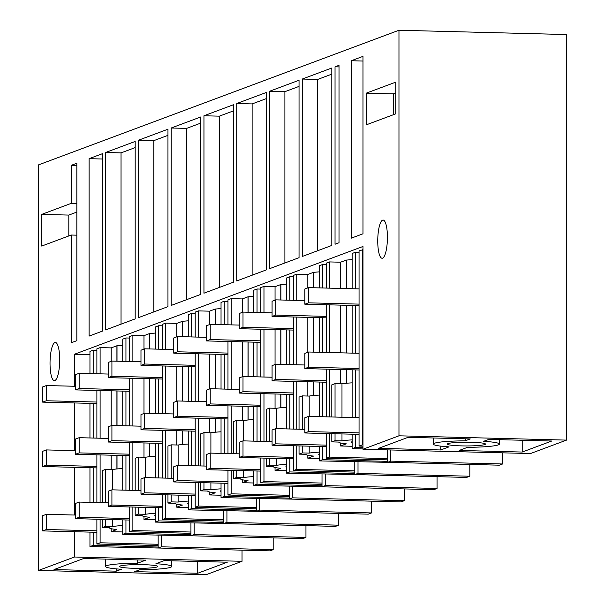 <?xml version="1.0" encoding="UTF-8"?>
<svg xmlns="http://www.w3.org/2000/svg" width="605" height="605" viewBox="0 0 605 605"><rect width="100%" height="100%" fill="white"/><g stroke="black" fill="none" stroke-linecap="round" stroke-linejoin="round"><path stroke-width="0.91" d="M242.03 550.474L242.03 561.304L74.483 557.016L38.486 570.462L38.486 164.893L398.967 30.25L566.514 34.538L566.514 440.107L530.517 453.546L362.97 449.258L362.97 246.477L74.483 354.235L74.483 386.262M242.03 561.304L206.033 574.75L38.486 570.462M54.026 569.57L83.573 558.536L145.79 560.132L137.441 563.247A33.177 3.244 180 0 0 105.603 566.492A33.177 3.244 180 0 0 121.363 569.252L116.243 571.165L54.026 569.57M197.729 573.253L227.276 562.211L164.265 560.601L155.916 563.724A33.177 3.244 180 0 1 171.676 566.484A33.177 3.244 180 0 1 139.846 569.721L134.718 571.634L197.729 573.253L197.729 561.455M120.161 566.015A19.103 1.868 180 0 0 119.54 566.484A19.103 1.868 180 0 0 136.201 568.337A19.103 1.868 180 0 0 157.118 566.961A19.103 1.868 180 0 0 157.746 566.484A19.103 1.868 180 0 0 141.078 564.631A19.103 1.868 180 0 0 120.161 566.015M74.483 402.953L74.483 450.642M74.483 467.332L74.483 515.029M74.483 531.719L74.483 557.016M566.514 440.107L398.967 435.812L362.97 449.258M398.967 435.812L398.967 30.25M89.094 158.669L89.094 336.1L102.411 331.124L102.411 153.693L89.094 158.669L102.411 159.009M71.254 203.348L41.707 214.389L41.707 246.069L71.254 235.035L71.254 342.763L76.835 340.683L76.835 163.244L71.254 165.331L71.254 203.348L76.835 203.492M51.962 347.436A19.103 4.817 -88.5 0 0 50.207 368.392A19.103 4.817 -88.5 0 0 54.382 380.651A19.103 4.817 -88.5 0 0 54.866 380.568A19.103 4.817 -88.5 0 0 59.698 360.716A19.103 4.817 -88.5 0 0 55.358 342.46A19.103 4.817 -88.5 0 0 54.866 342.543A19.103 4.817 -88.5 0 0 51.962 347.436M269.497 91.287L269.497 268.718L299.044 257.685L299.044 80.246L269.497 91.287L284.894 91.68L299.044 86.394M138.409 140.247L138.409 317.678L167.956 306.644L167.956 129.213L138.409 140.247L153.806 140.64L167.956 135.354M105.641 152.483L105.641 329.922L135.187 318.888L135.187 141.449L105.641 152.483L121.038 152.883L135.187 147.597M203.953 115.767L233.5 104.725L233.5 282.164L203.953 293.198L203.953 115.767L219.35 116.16L233.5 110.874M171.185 128.003L171.185 305.442L200.731 294.401L200.731 116.969L171.185 128.003L186.582 128.396L200.731 123.118M302.266 79.043L302.266 256.475L331.812 245.441L331.812 68.01L302.266 79.043L317.67 79.437L331.812 74.15M236.721 103.523L266.268 92.489L266.268 269.921L236.721 280.962L236.721 103.523L252.126 103.916L266.268 98.638M335.041 66.8L335.041 244.238L339.004 242.756L339.004 65.317L335.041 66.8L339.004 66.905M351.263 60.742L351.263 238.173L362.97 233.802L362.97 56.371L351.263 60.742L362.97 61.044M382.587 258.161A19.103 4.817 -88.5 0 0 387.419 238.309A19.103 4.817 -88.5 0 0 383.071 220.054A19.103 4.817 -88.5 0 0 382.587 220.144A19.103 4.817 -88.5 0 0 379.683 225.03A19.103 4.817 -88.5 0 0 377.921 245.985A19.103 4.817 -88.5 0 0 382.095 258.252A19.103 4.817 -88.5 0 0 382.587 258.161M366.199 93.185L395.746 82.151L395.746 113.838L366.199 124.872L366.199 93.185L393.303 93.881L395.746 92.966M502.589 452.835L502.589 463.982L499.359 465.185L387.563 462.326L387.563 449.886M469.813 464.753L469.813 476.226L466.591 477.428L354.787 474.562L354.787 461.804M437.044 476.99L437.044 488.462L433.815 489.672L322.019 486.806L322.019 474.048M404.269 489.233L404.269 500.706L401.047 501.908L289.243 499.049L289.243 486.284M371.5 501.469L371.5 512.942L368.279 514.152L256.475 511.286L256.475 498.528M338.732 513.713L338.732 525.185L335.503 526.388L223.706 523.529L223.706 510.764M305.956 525.957L305.956 537.429L302.734 538.631L190.93 535.765L190.93 523.007M273.188 538.193L273.188 549.665L269.959 550.868L158.162 548.009L158.162 535.251M89.948 354.628L74.483 354.235M137.441 559.912L137.441 563.247M116.243 571.165L116.243 568.866M352.125 288.736L352.125 253.48L355.347 252.277L359.06 252.368M362.282 249.684L362.282 444.864L359.06 446.067L359.06 250.886L362.97 249.699M89.948 373.58L89.948 351.407L93.178 350.197L96.883 350.295M96.883 373.754L96.883 348.813L100.112 347.61L111.199 347.89L116.916 345.757A25.478 2.488 180 0 0 117.015 345.765L122.724 345.289M122.724 361.336L122.724 339.163L125.946 337.961L129.659 338.051M129.659 361.518L129.659 336.577L132.881 335.367L143.975 335.654L149.692 333.514A25.478 2.488 180 0 0 149.783 333.529L155.493 333.052M155.493 349.1L155.493 326.919L158.722 325.717L162.427 325.815M162.427 349.274L162.427 324.333L165.657 323.13L176.743 323.41L182.46 321.278A25.47 2.488 180 0 0 182.559 321.285L188.268 320.809M188.268 336.856L188.268 314.683L191.49 313.481L195.203 313.571M195.203 337.03L195.203 312.089L198.425 310.887L209.512 311.174L215.236 309.034A25.47 2.488 180 0 0 215.327 309.042L221.037 308.573M221.037 324.613L221.037 302.44L224.266 301.237L227.972 301.335M227.972 324.794L227.972 299.853L231.201 298.643L242.287 298.93L248.005 296.798A25.47 2.488 180 0 0 248.095 296.805L253.813 296.329M253.813 312.377L253.813 290.203L257.034 288.993L260.747 289.092M260.747 312.551L260.747 287.609L263.969 286.407L275.056 286.687L280.773 284.554A25.47 2.488 180 0 0 280.871 284.562L286.581 284.085M286.581 300.133L286.581 277.96L289.81 276.757L293.516 276.848M293.516 300.314L293.516 275.373L296.745 274.163L307.832 274.451L313.549 272.31A25.47 2.488 180 0 0 313.64 272.326L319.349 271.849M319.349 287.897L319.349 265.724L322.578 264.514L326.284 264.612M326.284 288.071L326.284 263.13L329.513 261.927L340.6 262.207L346.317 260.074A25.47 2.488 180 0 0 346.415 260.082L352.125 259.605M522.221 452.048L459.21 450.438L467.559 447.314A33.177 3.244 180 0 0 499.397 444.078A33.177 3.244 180 0 0 483.637 441.317L488.757 439.404L551.768 441.015L522.221 452.048L522.221 440.258M440.735 449.961L449.084 446.845A33.177 3.244 180 0 1 433.324 444.085A33.177 3.244 180 0 1 465.154 440.841L470.282 438.927L408.065 437.332L378.518 448.373L440.735 449.961L440.735 446.127M447.882 443.609A19.103 1.868 180 0 0 447.254 444.078A19.103 1.868 180 0 0 463.922 445.93A19.103 1.868 180 0 0 484.839 444.554A19.103 1.868 180 0 0 485.46 444.078A19.103 1.868 180 0 0 468.799 442.225A19.103 1.868 180 0 0 447.882 443.609M71.254 235.035L76.835 235.179M68.811 235.95L68.811 215.077L76.835 212.083M41.707 214.389L68.811 215.077M71.254 165.331L76.835 165.475M284.894 262.963L284.894 91.68M153.806 311.93L153.806 140.64M121.038 324.167L121.038 152.883M219.35 287.451L219.35 116.16M186.582 299.687L186.582 128.396M317.67 250.727L317.67 79.437M252.126 275.207L252.126 103.916M393.303 114.746L393.303 93.881M502.589 463.982L390.785 461.123L390.785 449.969M390.785 461.123L387.563 462.326M469.813 476.226L358.016 473.36L358.016 461.887M358.016 473.36L354.787 474.562M437.044 488.462L325.24 485.603L325.24 474.131M325.24 485.603L322.019 486.806M404.269 500.706L292.472 497.839L292.472 486.367M292.472 497.839L289.243 499.049M371.5 512.942L259.696 510.083L259.696 498.611M259.696 510.083L256.475 511.286M338.732 525.185L226.928 522.319L226.928 510.847M226.928 522.319L223.706 523.529M305.956 537.429L194.16 534.563L194.16 523.091M194.16 534.563L190.93 535.765M273.188 549.665L161.384 546.807L161.384 535.334M161.384 546.807L158.162 548.009M352.125 441.688L351.906 441.756A12.735 1.248 180 0 0 351.49 442.073A12.735 1.248 180 0 0 352.125 442.459M362.97 448.933L352.125 448.66L355.347 447.45L362.97 447.647M352.125 305.419L352.125 353.116M352.125 369.806L352.125 417.503M352.125 434.186L352.125 448.66M355.347 252.277L355.347 288.819M355.347 305.502L355.347 353.199M355.347 369.889L355.347 417.586M355.347 434.269L355.347 447.45M359.06 446.067L362.97 446.165M362.97 444.879L362.282 444.864M160.053 548.054L89.948 546.58L93.178 545.377L158.162 547.041M89.948 403.346L89.948 437.959M89.948 467.733L89.948 502.347M89.948 532.113L89.948 546.58M93.178 350.197L93.178 373.663M93.178 403.429L93.178 438.043M93.178 467.816L93.178 502.43M93.178 532.196L93.178 545.377M96.883 519.211L96.883 543.993L158.162 545.559M96.883 390.444L96.883 438.141M96.883 454.831L96.883 502.521M100.112 519.294L100.112 542.783L96.883 543.993M100.112 347.61L100.112 373.837M100.112 390.527L100.112 438.224M100.112 454.907L100.112 502.604M122.724 531.961L111.199 531.666L116.916 529.526A25.47 2.488 0 0 1 109.354 527.757L102.411 527.568L105.641 526.365L112.583 526.547A25.47 2.488 0 0 1 122.724 525.563M111.199 347.89L111.199 361.329M111.199 390.815L111.199 425.716M111.199 455.194L111.199 469.472M111.199 528.687L111.199 531.666M158.162 544.273L100.112 542.783M116.916 345.757L116.916 361.193M116.916 390.959L116.916 425.572M116.916 455.338L116.916 468.951M117.015 345.765L117.015 361.193M117.015 390.959L117.015 425.572M117.015 455.346L117.015 468.943M192.821 535.818L122.724 534.344L125.946 533.134L190.93 534.797M122.724 391.11L122.724 425.723M122.724 455.489L122.724 490.103M122.724 519.877L122.724 534.344M125.946 337.961L125.946 361.419M125.946 391.185L125.946 425.807M125.946 455.573L125.946 490.186M125.946 519.952L125.946 533.134M129.659 506.967L129.659 531.75L190.93 533.323M129.659 378.201L129.659 425.897M129.659 442.588L129.659 490.284M132.881 507.05L132.881 530.547L129.659 531.75M132.881 335.367L132.881 361.601M132.881 378.284L132.881 425.98M132.881 442.671L132.881 490.368M155.493 519.718L143.975 519.423L149.692 517.29A25.47 2.488 0 0 1 142.13 515.513L135.187 515.331L136.798 514.726L138.409 514.129L145.351 514.303A25.47 2.488 0 0 1 155.493 513.327M143.975 335.654L143.975 349.093M143.975 378.571L143.975 413.472M143.975 442.951L143.975 457.236M143.975 516.443L143.975 519.423M190.93 532.029L132.881 530.547M149.692 333.514L149.692 348.949M149.692 378.715L149.692 413.328M149.692 443.102L149.692 456.714M149.783 333.529L149.783 348.949M149.783 378.722L149.783 413.336M149.783 443.102L149.783 456.707M155.493 515.127A12.735 1.248 0 0 0 155.273 515.203A12.735 1.248 180 0 0 154.865 515.513A12.735 1.248 180 0 0 155.493 515.906M225.597 523.575L155.493 522.1L158.722 520.897L223.706 522.561M155.493 378.866L155.493 413.48M155.493 443.246L155.493 477.867M155.493 507.633L155.493 522.1M158.722 325.717L158.722 349.183M158.722 378.949L158.722 413.563M158.722 443.329L158.722 477.95M158.722 507.716L158.722 520.897M162.427 494.731L162.427 519.514L223.706 521.079M162.427 365.964L162.427 413.661M162.427 430.344L162.427 478.041M165.657 494.814L165.657 518.303L162.427 519.514M165.657 323.13L165.657 349.357M165.657 366.048L165.657 413.737M165.657 430.427L165.657 478.124M188.268 507.482L176.743 507.187L182.46 505.046A25.47 2.488 0 0 1 174.898 503.277L167.956 503.088L171.185 501.885L178.127 502.059A25.47 2.488 0 0 1 188.268 501.084M176.743 323.41L176.743 336.849M176.743 366.327L176.743 401.228M176.743 430.715L176.743 444.993M176.743 504.207L176.743 507.187M223.706 519.793L165.657 518.303M182.46 321.278L182.46 336.705M182.46 366.479L182.46 401.092M182.46 430.858L182.46 444.471M182.559 321.285L182.559 336.713M182.559 366.479L182.559 401.092M182.559 430.866L182.559 444.463M188.268 502.891A12.735 1.248 0 0 0 188.049 502.959L187.633 503.277L188.268 503.662M258.365 511.338L188.268 509.864L191.49 508.654L256.475 510.317M188.268 366.622L188.268 401.244M188.268 431.01L188.268 465.623M188.268 495.389L188.268 509.864M191.49 313.481L191.49 336.94M191.49 366.706L191.49 401.319M191.49 431.093L191.49 465.706M191.49 495.472L191.49 508.654M195.203 482.488L195.203 507.27L256.475 508.835M195.203 353.721L195.203 401.417M195.203 418.108L195.203 465.797M198.425 482.571L198.425 506.067L195.203 507.27M198.425 310.887L198.425 337.114M198.425 353.804L198.425 401.501M198.425 418.191L198.425 465.88M221.037 495.238L209.512 494.943L215.236 492.803A25.47 2.488 0 0 1 207.666 491.033L200.731 490.852L203.953 489.642L210.895 489.823A25.47 2.488 0 0 1 221.037 488.84M209.512 311.174L209.512 324.605M209.512 354.091L209.512 388.992M209.512 418.471L209.512 432.757M209.512 491.963L209.512 494.943M256.475 507.55L198.425 506.067M215.236 309.034L215.236 324.469M215.236 354.235L215.236 388.849M215.236 418.622L215.236 432.235M215.327 309.042L215.327 324.469M215.327 354.235L215.327 388.856M215.327 418.622L215.327 432.22M221.037 490.647A12.735 1.248 0 0 0 220.817 490.723A12.735 1.248 180 0 0 220.401 491.033A12.735 1.248 180 0 0 221.037 491.426M291.134 499.095L221.037 497.62L224.266 496.418L289.243 498.081M221.037 354.386L221.037 389M221.037 418.766L221.037 453.379M221.037 483.153L221.037 497.62M224.266 301.237L224.266 324.696M224.266 354.469L224.266 389.083M224.266 418.849L224.266 453.463M224.266 483.236L224.266 496.418M227.972 470.251L227.972 495.026L289.243 496.599M227.972 341.485L227.972 389.174M227.972 405.864L227.972 453.561M231.201 470.335L231.201 493.824L227.972 495.026M231.201 298.643L231.201 324.877M231.201 341.568L231.201 389.257M231.201 405.947L231.201 453.644M253.813 482.994L242.287 482.699L248.005 480.567A25.47 2.488 0 0 1 240.442 478.797L233.5 478.608L236.721 477.405L243.664 477.579A25.47 2.488 0 0 1 253.813 476.604M242.287 298.93L242.287 312.369M242.287 341.848L242.287 376.749M242.287 406.235L242.287 420.513M242.287 479.727L242.287 482.699M289.243 495.314L231.201 493.824M248.005 296.798L248.005 312.225M248.005 341.999L248.005 376.613M248.005 406.378L248.005 419.991M248.095 296.805L248.095 312.233M248.095 341.999L248.095 376.613M248.095 406.378L248.095 419.983M253.813 478.404A12.735 1.248 0 0 0 253.593 478.479A12.735 1.248 180 0 0 253.177 478.797A12.735 1.248 180 0 0 253.813 479.183M323.909 486.851L253.813 485.376L257.034 484.174L322.019 485.838M253.813 342.143L253.813 376.756M253.813 406.53L253.813 441.143M253.813 470.909L253.813 485.376M257.034 288.993L257.034 312.46M257.034 342.226L257.034 376.839M257.034 406.613L257.034 441.227M257.034 470.992L257.034 484.174M260.747 458.008L260.747 482.79L322.019 484.355M260.747 329.241L260.747 376.938M260.747 393.628L260.747 441.317M263.969 458.091L263.969 481.588L260.747 482.79M263.969 286.407L263.969 312.634M263.969 329.324L263.969 377.021M263.969 393.711L263.969 441.4M286.581 470.758L275.056 470.463L280.773 468.323A25.47 2.488 0 0 1 273.21 466.553A25.47 2.488 0 0 1 273.21 466.546L266.268 466.364L269.497 465.162L276.44 465.343A25.47 2.488 0 0 1 286.581 464.36M275.056 286.687L275.056 300.125M275.056 329.612L275.056 364.512M275.056 393.991L275.056 408.277M275.056 467.483L275.056 470.463M322.019 483.07L263.969 481.588M280.773 284.554L280.773 299.989M280.773 329.755L280.773 364.369M280.773 394.135L280.773 407.747M280.871 284.562L280.871 299.989M280.871 329.755L280.871 364.369M280.871 394.142L280.871 407.74M286.581 466.168A12.735 1.248 0 0 0 286.362 466.236A12.735 1.248 180 0 0 285.946 466.553A12.735 1.248 180 0 0 286.581 466.939M356.678 474.615L286.581 473.14L289.81 471.93L354.787 473.594M286.581 329.906L286.581 364.52M286.581 394.286L286.581 428.9M286.581 458.673L286.581 473.14M289.81 276.757L289.81 300.216M289.81 329.99L289.81 364.603M289.81 394.369L289.81 428.983M289.81 458.756L289.81 471.93M293.516 445.772L293.516 470.546L354.787 472.119M293.516 317.005L293.516 364.694M293.516 381.384L293.516 429.081M296.745 445.847L296.745 469.344L293.516 470.546M296.745 274.163L296.745 300.398M296.745 317.08L296.745 364.777M296.745 381.468L296.745 429.164M319.349 458.514L307.832 458.219L313.549 456.087A25.47 2.488 0 0 1 305.986 454.317L299.044 454.128L300.655 453.523L302.266 452.926L309.208 453.1A25.47 2.488 0 0 1 319.349 452.124M307.832 274.451L307.832 287.889M307.832 317.368L307.832 352.269M307.832 381.755L307.832 396.033M307.832 455.247L307.832 458.219M354.787 470.826L296.745 469.344M313.549 272.31L313.549 287.746M313.549 317.512L313.549 352.133M313.549 381.899L313.549 395.511M313.64 272.326L313.64 287.746M313.64 317.519L313.64 352.133M313.64 381.899L313.64 395.504M319.349 453.924A12.735 1.248 0 0 0 319.137 454A12.735 1.248 180 0 0 318.722 454.317A12.735 1.248 180 0 0 319.349 454.703M389.454 462.371L319.349 460.897L322.578 459.694L387.563 461.358M319.349 317.663L319.349 352.276M319.349 382.05L319.349 416.663M319.349 446.43L319.349 460.897M322.578 264.514L322.578 287.98M322.578 317.746L322.578 352.36M322.578 382.126L322.578 416.747M322.578 446.513L322.578 459.694M326.284 433.528L326.284 458.31L387.563 459.876M326.284 304.761L326.284 352.458M326.284 369.141L326.284 416.837M329.513 433.611L329.513 457.1L326.284 458.31M329.513 261.927L329.513 288.154M329.513 304.844L329.513 352.541M329.513 369.224L329.513 416.921M352.125 446.278L340.6 445.983L346.317 443.843A25.47 2.488 0 0 1 338.755 442.073L331.812 441.884L335.041 440.682L341.984 440.863A25.47 2.488 0 0 1 352.125 439.88M340.6 262.207L340.6 288.441M340.6 305.124L340.6 352.821M340.6 369.511L340.6 383.789M340.6 443.004L340.6 445.983M387.563 458.59L329.513 457.1M346.317 260.074L346.317 288.585M346.317 305.275L346.317 352.965M346.317 369.655L346.317 383.267M346.415 260.082L346.415 288.585M346.415 305.275L346.415 352.972M346.415 369.663L346.415 383.26M465.154 438.799L465.154 440.841M403.618 462.734L472.913 464.511M370.85 474.978L440.145 476.748M338.074 487.214L407.377 488.991M305.306 499.458L374.601 501.235M272.53 511.701L341.833 513.471M239.762 523.938L309.057 525.715M206.986 536.181L276.288 537.951M122.724 528.142A12.735 1.248 0 0 1 122.089 527.757A12.735 1.248 0 0 1 122.505 527.439A12.735 1.248 0 0 1 122.724 527.371M174.217 548.417L243.512 550.195M352.125 382.852A25.47 2.488 180 0 0 341.984 383.827L335.041 383.653L331.812 384.856L331.812 416.981M341.984 383.827L341.984 417.238M341.984 433.929L341.984 440.863M122.724 468.535A25.47 2.488 180 0 0 112.583 469.51L105.641 469.336L102.411 470.539L102.411 502.664M112.583 469.51L112.583 489.846M112.583 519.612L112.583 526.547M155.493 456.291A25.47 2.488 180 0 0 145.351 457.274L138.409 457.093L135.187 458.295L135.187 490.421M145.351 457.274L145.351 477.602M145.351 507.376L145.351 514.303M188.268 444.055A25.47 2.488 180 0 0 178.127 445.03L171.185 444.849L167.956 446.059L167.956 478.184M178.127 445.03L178.127 465.366M178.127 495.132L178.127 502.059M221.037 431.811A25.47 2.488 180 0 0 210.895 432.787L203.953 432.613L200.731 433.815L200.731 465.941M210.895 432.787L210.895 453.122M210.895 482.888L210.895 489.823M253.813 419.567A25.47 2.488 180 0 0 243.664 420.551L236.721 420.369L233.5 421.579L233.5 453.705M243.664 420.551L243.664 440.879M243.664 470.652L243.664 477.579M286.581 407.331A25.47 2.488 180 0 0 276.44 408.307L269.497 408.133L266.268 409.335L266.268 441.461M276.44 408.307L276.44 428.642M276.44 458.408L276.44 465.343M319.349 395.088A25.47 2.488 180 0 0 309.208 396.071L302.266 395.889L299.044 397.092L299.044 429.217M309.208 396.071L309.208 416.399M309.208 446.172L309.208 453.1M335.041 383.653L335.041 417.064M335.041 433.755L335.041 440.682M331.812 433.672L331.812 441.884M302.266 395.889L302.266 429.3M302.266 445.991L302.266 452.926M299.044 445.908L299.044 454.128M269.497 408.133L269.497 441.544M269.497 458.235L269.497 465.162M266.268 458.151L266.268 466.364M236.721 420.369L236.721 453.788M236.721 470.471L236.721 477.405M233.5 470.387L233.5 478.608M203.953 432.613L203.953 466.024M203.953 482.714L203.953 489.642M200.731 482.631L200.731 490.852M171.185 444.849L171.185 478.268M171.185 494.958L171.185 501.885M167.956 494.875L167.956 503.088M138.409 457.093L138.409 490.504M138.409 507.194L138.409 514.129M135.187 507.111L135.187 515.331M105.641 469.336L105.641 502.747M105.641 519.438L105.641 526.365M102.411 519.355L102.411 527.568M96.883 403.527L42.668 402.136L42.668 386.928L46.373 385.544L75.436 386.285M96.883 532.294L42.668 530.903L42.668 515.694L46.373 514.311L75.436 515.052M96.883 467.907L42.668 466.523L42.668 451.307L46.373 449.923L75.436 450.672M96.883 402.045L46.373 400.752L46.373 385.544M96.883 466.425L46.373 465.132L46.373 449.923M96.883 530.812L46.373 529.519L46.373 514.311M46.373 400.752L42.668 402.136M46.373 529.519L42.668 530.903M46.373 465.132L42.668 466.523M129.659 391.284L75.436 389.892L75.436 374.684L79.149 373.3L108.212 374.049M129.659 520.05L75.436 518.659L75.436 503.451L79.149 502.067L108.212 502.815M129.659 455.671L75.436 454.279L75.436 439.071L79.149 437.687L108.212 438.428M129.659 389.802L79.149 388.508L79.149 373.3M129.659 454.189L79.149 452.895L79.149 437.687M129.659 518.568L79.149 517.275L79.149 502.067M79.149 388.508L75.436 389.892M79.149 517.275L75.436 518.659M79.149 452.895L75.436 454.279M162.427 379.04L108.212 377.656L108.212 362.448L111.917 361.064L140.98 361.805M162.427 507.807L108.212 506.423L108.212 491.215L111.917 489.831L140.98 490.572M162.427 443.427L108.212 442.036L108.212 426.827L111.917 425.444L140.98 426.185M162.427 377.565L111.917 376.272L111.917 361.064M162.427 441.945L111.917 440.652L111.917 425.444M162.427 506.332L111.917 505.039L111.917 489.831M111.917 376.272L108.212 377.656M111.917 505.039L108.212 506.423M111.917 440.652L108.212 442.036M195.203 366.804L140.98 365.412L140.98 350.204L144.693 348.82L173.756 349.561M195.203 495.571L140.98 494.179L140.98 478.971L144.693 477.587L173.756 478.328M195.203 431.183L140.98 429.8L140.98 414.591L144.693 413.207L173.756 413.949M195.203 365.322L144.693 364.029L144.693 348.82M195.203 429.709L144.693 428.416L144.693 413.207M195.203 494.088L144.693 492.795L144.693 477.587M144.693 364.029L140.98 365.412M144.693 492.795L140.98 494.179M144.693 428.416L140.98 429.8M227.972 354.56L173.756 353.176L173.756 337.968L177.462 336.577L206.524 337.325M227.972 483.327L173.756 481.943L173.756 466.735L177.462 465.343L206.524 466.092M227.972 418.947L173.756 417.556L173.756 402.348L177.462 400.964L206.524 401.705M227.972 353.086L177.462 351.785L177.462 336.577M227.972 417.465L177.462 416.172L177.462 400.964M227.972 481.845L177.462 480.552L177.462 465.343M177.462 351.785L173.756 353.176M177.462 480.552L173.756 481.943M177.462 416.172L173.756 417.556M260.747 342.324L206.524 340.933L206.524 325.724L210.23 324.34L239.293 325.082M260.747 471.091L206.524 469.699L206.524 454.491L210.23 453.107L239.293 453.848M260.747 406.704L206.524 405.32L206.524 390.112L210.23 388.72L239.293 389.469M260.747 340.842L210.23 339.549L210.23 324.34M260.747 405.221L210.23 403.928L210.23 388.72M260.747 469.609L210.23 468.315L210.23 453.107M210.23 339.549L206.524 340.933M210.23 468.315L206.524 469.699M210.23 403.928L206.524 405.32M293.516 330.08L239.293 328.696L239.293 313.481L243.006 312.097L272.068 312.846M293.516 458.847L239.293 457.463L239.293 442.247L243.006 440.863L272.068 441.612M293.516 394.468L239.293 393.076L239.293 377.868L243.006 376.484L272.068 377.225M293.516 328.598L243.006 327.305L243.006 312.097M293.516 392.985L243.006 391.692L243.006 376.484M293.516 457.365L243.006 456.072L243.006 440.863M243.006 327.305L239.293 328.696M243.006 456.072L239.293 457.463M243.006 391.692L239.293 393.076M326.284 317.844L272.068 316.453L272.068 301.245L275.774 299.861L304.837 300.602M326.284 446.611L272.068 445.219L272.068 430.011L275.774 428.627L304.837 429.368M326.284 382.224L272.068 380.832L272.068 365.624L275.774 364.24L304.837 364.989M326.284 316.362L275.774 315.069L275.774 299.861M326.284 380.742L275.774 379.448L275.774 364.24M326.284 445.129L275.774 443.836L275.774 428.627M275.774 315.069L272.068 316.453M275.774 443.836L272.068 445.219M275.774 379.448L272.068 380.832M359.06 305.601L304.837 304.209L304.837 289.001L308.55 287.617L359.06 288.91M359.06 434.367L304.837 432.976L304.837 417.768L308.55 416.384L359.06 417.677M359.06 369.98L304.837 368.596L304.837 353.388L308.55 352.004L359.06 353.297M359.06 304.118L308.55 302.825L308.55 287.617M359.06 368.505L308.55 367.212L308.55 352.004M359.06 432.885L308.55 431.592L308.55 416.384M308.55 302.825L304.837 304.209M308.55 431.592L304.837 432.976M308.55 367.212L304.837 368.596M105.603 559.096L105.603 566.492M171.676 560.79L171.676 566.484M499.397 439.676L499.397 444.078M433.324 437.982L433.324 444.085"/></g></svg>
